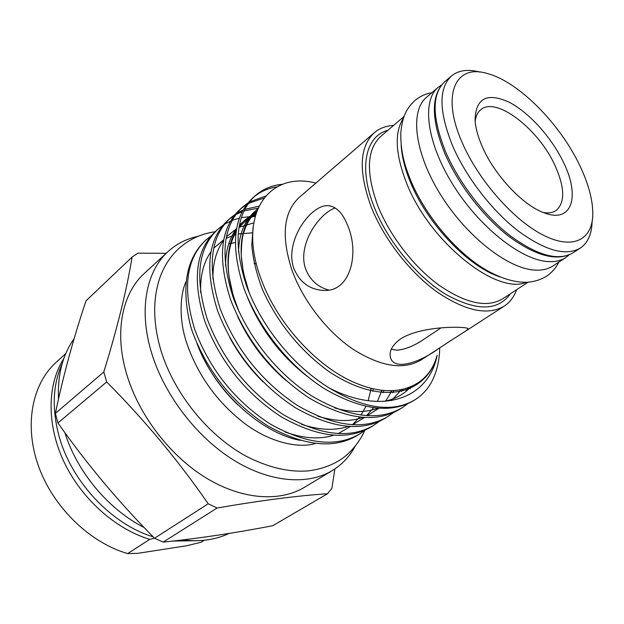 <?xml version="1.0" encoding="UTF-8"?>
<svg xmlns="http://www.w3.org/2000/svg" width="624" height="624" viewBox="0 0 624 624"><rect width="100%" height="100%" fill="white"/><g stroke="black" fill="none" stroke-linecap="round" stroke-linejoin="round"><path stroke-width="0.94" d="M441.667 84.88L438.079 87.407C421.621 101.002 426.637 142.389 452.735 184.369C478.678 226.379 520.338 259.553 547.264 261.518C554.72 262.127 560.914 260.801 565.843 257.533L569.057 254.951M438.079 87.407L426.442 97.344C409.781 111.127 414.406 152.396 440.17 194.025C465.785 235.677 507.265 268.359 534.308 270.067C541.796 270.598 548.036 269.209 553.036 265.91L565.843 257.533M440.911 327.967L425.833 337.958C415.233 345.446 405.584 349.518 396.887 350.181L391.264 349.261M543.41 212.55C548.675 213.408 552.95 212.69 556.241 210.397C565.18 202.387 564.814 187.543 555.165 165.867C538.894 129.254 496.018 95.885 480.698 109.801C477.641 112.312 475.792 116.189 475.145 121.407M482.438 147.022C494.793 175.601 523.286 205.678 544.37 212.909C572.036 223.595 580.289 196.529 563.784 162.973C551.912 137.787 529.027 112.289 508.81 102.055C486.689 92.188 475.441 98.381 475.082 120.643C475.675 128.458 478.124 137.249 482.438 147.022M74.131 338.692C62.65 354.76 57.439 374.868 58.492 399.001M62.174 363.675C53.017 383.947 51.8 407.456 58.523 434.187C70.262 480.418 111.041 524.23 153.169 536.827M580.078 166.163C560.313 123.903 518.333 81.354 487.001 73.429C455.27 63.804 440.77 94.786 462.407 143.091C478.709 180.578 513.802 220.272 543.27 235.147C572.832 250.201 592.433 239.928 592.8 214.336C592.878 200.304 588.643 184.244 580.078 166.163M592.082 221.809C591.77 234.062 587.902 242.783 580.476 247.97C565.952 256.526 544.978 250.692 517.546 230.467C491.704 210.296 466.214 177.185 452.798 146.297C438.898 111.829 438.422 88.413 451.37 76.05C458.414 70.262 467.891 68.936 479.794 72.056M452.954 339.183L438.438 348.715C418.384 363.332 393.806 370.648 390.484 357.482C388.838 351.382 392.176 345.205 400.483 338.941C422.698 324.73 470.161 326.531 467.836 328.801C467.789 329.503 466.393 330.704 463.64 332.397L452.954 339.183M328.77 290.02C317.959 287.149 310.323 280.324 305.869 269.537C296.611 245.544 319.012 213.19 335.236 207.987M347.755 225.685C359.471 252.884 350.891 292.009 323.747 290.425C309.847 289.731 299.941 282.516 294.013 268.796C283.741 241.66 310.986 204.056 328.201 205.702C336.235 206.388 342.755 213.049 347.755 225.685M437.44 349.362L421.208 359.869C403.642 370.344 380.921 366.803 353.051 349.253C326.929 331.578 302.975 300.635 292.04 270.371C281.026 236.582 283.397 212.285 299.161 197.473L374.197 132.811C379.462 128.318 385.913 125.853 393.557 125.432M516.61 289.715C514.09 296.821 510.003 302.266 504.34 306.049C487.695 315.9 465.028 311.033 436.348 291.463C409.391 271.846 383.752 238.61 371.179 206.903C358.34 171.584 359.354 146.882 374.197 132.811M355.313 445.996C349.822 456.292 342.202 464.451 332.452 470.48L304.785 487.118C279.942 502.258 242.065 499.894 205.897 477.805C169.798 455.668 138.653 414.898 126.602 373.948C114.083 332.077 122.195 293.444 144.191 273.546L167.942 251.675C176.537 243.828 186.631 238.696 198.221 236.278M332.452 470.48C307.804 485.511 269.716 482.641 232.994 459.701C196.342 436.722 164.354 394.836 151.648 353.098C138.45 310.417 146.11 271.409 167.942 251.675M132.07 257.08L86.026 300.799C73.476 338.169 63.258 375.703 55.372 413.4L57.938 422.978L106.673 381.95L103.81 371.982C117.53 327.272 126.953 288.967 132.07 257.08L137.865 253.172L166.179 253.297M277.001 186.857C268.281 188.144 260.621 191.474 254.015 196.849M315.853 183.089C268.593 170.641 236.012 214.757 261.674 280.589C278.015 324.574 319.036 369.143 357.973 383.939C396.942 399.922 428.251 386.131 436.566 357.084C437.338 354.526 437.362 354.767 436.621 357.809C426.715 399.727 381.085 414.773 329.23 387.988C292.718 365.352 262.228 327.577 246.776 286.619C232.916 244.421 235.693 214.157 255.115 195.819L252.595 198.081C233.142 216.45 230.311 246.691 244.101 288.818C259.295 328.676 288.335 365.196 323.575 388.198C361.023 410.116 391.264 414.125 414.289 400.218M255.115 195.819C262.86 189.01 272.111 185.149 282.859 184.244M205.912 240.022L205.468 240.412C185.913 258.991 180.991 287.703 190.702 326.547L192.27 331.36C207.238 371.42 232.44 402.956 267.875 425.942C304.356 446.254 334.347 449.311 357.864 435.115L360.11 433.727M365.602 429.874L360.508 433.477C337.022 447.658 307.008 444.561 270.488 424.18C234.998 401.107 209.734 369.502 194.696 329.363C182.294 288.545 186.077 258.718 206.045 239.897L211.224 235.817M379.392 421.309L374.189 425.014C350.805 439.132 320.728 435.809 283.967 415.046C248.212 391.56 222.635 359.572 207.238 319.075C194.493 277.914 198.042 247.978 217.885 229.258L215.537 231.364C195.671 250.107 192.075 280.02 204.75 321.11C220.077 361.546 245.591 393.455 281.291 416.855C318.006 437.549 348.075 440.825 371.483 426.691L373.792 425.264M217.885 229.258L223.205 225.1M224.578 224.211L230.708 220.997M232.331 220.319L239.561 218.072M241.48 217.659L249.701 216.629M253.016 216.528L255.013 216.544M257.899 208.198L244.132 210.904M242.408 211.52L235.895 214.555M234.437 215.413L228.969 219.344M393.51 412.542L388.19 416.356C364.923 430.404 334.784 426.847 297.773 405.686C261.752 381.779 235.856 349.393 220.093 308.521C206.989 267.025 210.288 236.972 230.006 218.369L227.604 220.529C207.862 239.156 204.508 269.186 217.542 310.619C233.236 351.413 259.069 383.721 295.035 407.542C331.999 428.626 362.123 432.136 385.414 418.072M230.006 218.369L235.459 214.141M236.878 213.236L243.212 210.015M244.897 209.344L258.82 206.209M263.819 198.104L248.477 203.369M246.971 204.235L241.348 208.229M407.963 403.572L402.519 407.495C379.384 421.465 349.19 417.667 311.938 396.092C276.9 373.417 248.165 337.288 233.267 297.71C219.788 255.863 222.838 225.701 242.408 207.23L239.951 209.438C220.35 227.939 217.246 258.079 230.654 299.855C246.73 341.024 272.883 373.737 309.13 397.995C346.328 419.484 376.514 423.236 399.68 409.25L402.121 407.737M242.408 207.23L248.009 202.917M249.467 202.004L265.489 196.076M228.735 243.836L235.373 242.518M237.994 404.992C224.414 392.012 213.299 377.192 204.649 360.516M300.113 440.357C260.169 432.783 213.977 390.078 197.098 343.73M439.733 347.872C439.452 360.992 436.644 372.536 431.309 382.512C427.253 389.704 421.824 395.452 415.038 399.75C392.808 412.932 364.205 409.016 329.23 387.988M172.903 541.047L194.805 540.743M64.865 432.627C77.134 472.072 108.584 509.574 144.113 527.498M182.715 539.916C200.039 542.03 215.514 539.861 229.133 533.419M163.199 542.092C199.36 538.34 235.895 532.873 272.797 525.697L327.475 493.763C298.178 495.62 261.394 500.37 217.113 508.014L208.205 503.794L154.541 538.223L163.199 542.092L217.113 508.014M57.938 422.978C86.947 464.17 119.153 502.585 154.541 538.223M334.854 468.944L331.882 488.335L327.475 493.763M208.205 503.794C178.417 460.668 144.581 420.053 106.673 381.95M103.81 371.982L55.372 413.4M204.36 540.259L201.061 542.264L186.771 545.727L137.615 553.355L127.647 553.582L149.752 539.362C115.112 528.918 80.933 498.248 63.656 461.152C46.41 424.008 47.338 384.056 63.835 358.519M154.518 538.2L149.752 539.362M65.785 353.535L55.817 362.63C31.996 384.298 23.868 425.537 38.618 466.456C53.336 507.335 89.872 542.685 127.647 553.582M404.017 116.501L380.663 136.445C366.678 149.643 365.765 172.856 377.926 206.068C389.782 235.763 413.798 266.846 439.031 285.215C465.878 303.56 487.087 308.1 502.655 298.834L528.115 282.196M510.362 293.803C497.929 311.165 476.385 311.329 445.723 294.31C416.957 276.744 387.777 241.301 374.291 207.285C358.301 167.77 365.563 136.024 387.878 130.283M573.121 252.775C557.622 261.799 536.258 256.378 509.028 236.519C483.28 216.785 458.032 184.127 444.826 153.434C430.934 118.973 430.888 95.082 444.694 81.76C431.636 94.208 431.972 117.608 445.7 151.967C458.96 182.738 484.31 215.662 510.104 235.661C537.482 255.7 558.488 261.401 573.121 252.775L580.476 247.97M401.154 145.127C401.739 156.179 404.797 168.449 410.319 181.927C426.925 223.415 468.07 266.588 499.808 276.877M526.344 282.282C496.587 295.363 429.398 241.784 406.606 183.175C395.288 154.073 394.228 132.413 403.424 118.178M256.394 264.092L254.093 263.234M285.223 432.097C303.787 438.563 319.94 439.608 333.684 435.224M338.185 433.61L350.329 426.551M352.474 424.765L359.549 417.121M360.976 415.139L365.882 406.427M368.168 400.709L371.233 388.253M252.665 232.822L238.274 233.977M235.856 234.562L226.231 238.306M223.891 239.632L213.853 248.087M211.146 251.495C203.541 262.236 200.047 275.941 200.671 292.609M301.439 424.328C319.355 430.162 334.916 430.864 348.122 426.426M352.529 424.772L364.455 417.518M366.577 415.678L373.542 407.745M377.395 401.482L381.974 390.242M253.64 222.94L239.125 227.276M236.73 228.548L226.543 236.714M223.813 240.014C216.302 250.247 212.675 263.328 212.94 279.263M229.835 337.646C238.898 354.346 250.013 369.112 263.188 381.935M317.912 416.27C335.205 421.52 350.189 421.91 362.879 417.425M367.177 415.717L378.901 408.26M385.515 401.318L391.997 390.71M255.52 214.734C249.397 216.941 244.07 220.397 239.53 225.1M236.785 228.29C229.351 238.025 225.599 250.513 225.545 265.746M237.611 316.399C249.21 341.414 265.294 362.739 285.854 380.375M334.675 407.94C351.328 412.651 365.758 412.737 377.957 408.197M391.466 400.631L401.497 389.657M257.439 209.297C245.357 218.603 239.047 232.846 238.493 252.026M247.447 297.25C260.411 328.949 280.316 355.306 307.164 376.303M383.713 401.427C394.602 399.454 403.681 394.571 410.951 386.763M253.071 227.167L251.792 245.388C252.985 259.272 256.604 274.123 262.642 289.942C277.579 322.6 299.208 349.471 327.538 370.555C378.464 405.491 423.961 396.575 436.621 357.809M372.84 391.279L373.347 388.752M383.128 392.738L383.932 390.445M392.707 392.777L393.845 390.632M255.934 213.408C249.405 216.115 243.883 220.288 239.374 225.919M236.465 230.045C224.687 249.031 225.217 275.527 238.064 309.551M401.638 391.443L403.276 389.275M257.572 208.962C239.257 225.42 236.246 252.837 248.539 291.197M409.937 388.713L412.924 385.866M431.933 92.656C425.435 93.795 419.687 96.486 414.679 100.745C407.324 107.851 402.246 115.058 400.756 133.778C400.78 153.348 404.765 165.196 410.467 179.915C424.523 213.915 453.102 248.937 481.939 267.454C498.389 277.657 513.435 282.594 527.077 282.259C534.277 281.752 540.743 279.739 546.484 276.229C551.85 272.641 555.976 267.93 558.854 262.103M186.217 281.338C180.57 292.399 178.152 318.092 186.74 343.099C197.925 375.586 217.363 402.488 245.053 423.797C271.167 443.157 299.504 448.523 315.635 443.453M215.14 231.738C201.209 233.704 189.049 239.351 178.651 248.68C170.368 256.386 164.12 266.042 159.908 277.649C152.623 299.185 152.989 323.567 161.031 350.797C174.104 393.307 207.558 434.912 245.365 455.801C267.743 467.415 288.631 472.446 308.014 470.894C319.176 469.583 329.277 466.3 338.317 461.042C350.095 454.428 360.352 440.762 364.611 430.646M444.694 81.76L451.37 76.05M205.468 240.412L206.045 239.897M385.421 418.072L387.793 416.606M464.139 332.077L504.34 306.049M409.048 387.527L405.873 390.25M249.28 293.023L243.352 272.54L241.254 255.622C241.41 243.929 242.299 236.122 243.906 232.198C246.605 223.447 250.848 216.505 256.636 211.364M400.663 389.821L398.993 391.989M239.07 311.774L233.165 295.589L229.055 276.627C227.932 267.47 227.994 259.03 229.242 251.316C230.623 243.649 232.931 237.198 236.176 231.949M239.039 227.807C243.446 222.23 248.859 218.135 255.294 215.514M391.529 390.725L390.398 392.894M381.685 390.211L380.905 392.535M252.174 233.064L252.658 233.072M371.046 388.206L370.578 390.78M328.201 205.702L330.041 205.92"/></g></svg>
